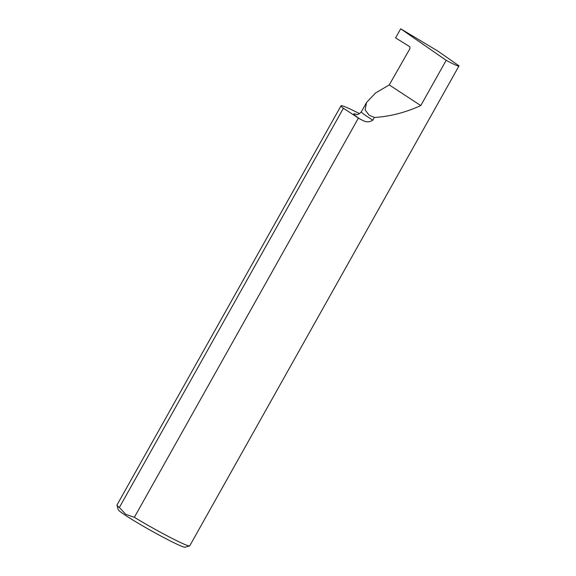 <?xml version="1.0" encoding="UTF-8"?>
<svg xmlns="http://www.w3.org/2000/svg" width="576" height="576" viewBox="0 0 576 576"><rect width="100%" height="100%" fill="white"/><g stroke="black" fill="none" stroke-linecap="round" stroke-linejoin="round"><path stroke-width="0.86" d="M446.177 60.322C454.694 64.865 458.978 66.708 459.029 65.858L189.734 545.839A41.717 2.556 -150.7 0 1 189.59 545.933A41.717 2.556 -150.7 0 1 134.359 517.313L358.394 118.08A41.717 2.556 29.3 0 0 359.856 118.958L362.794 120.442C366.278 122.364 369.626 122.27 372.845 120.154L374.357 117.461L369.144 115.171L365.105 109.901L366.566 102.478L375.502 93.01L389.246 84.917L409.932 48.643L409.81 46.714L395.582 37.908L400.694 28.8L446.177 60.322L420.782 105.581C405.317 112.601 389.837 116.561 374.357 117.461M189.59 545.933L185.062 547.2A38.376 2.354 -150.7 0 1 161.582 536.407A38.376 2.354 -150.7 0 1 125.978 515.671A38.376 2.354 -150.7 0 1 118.26 509.71L116.971 505.181A41.717 2.556 -150.7 0 1 116.986 505.008L341.021 105.775A41.717 2.556 29.3 0 0 343.404 108.252L119.362 507.485L125.77 514.332L134.359 517.313M119.362 507.485A41.717 2.556 -150.7 0 1 116.971 505.181M359.561 113.674A41.717 2.556 29.3 0 0 341.021 105.775M420.782 105.581L389.246 84.917M459.029 65.858L437.882 51.113L400.694 28.8M358.394 118.08L343.404 108.252M372.845 120.154A33.401 2.045 -150.7 0 1 368.057 117.108A33.401 2.045 -150.7 0 1 361.346 111.78C357.163 116.23 356.105 113.947 356.198 114.458L356.198 114.458M359.856 118.958A38.966 2.39 -150.7 0 1 356.674 114.509M366.566 102.478L361.346 111.78"/></g></svg>
